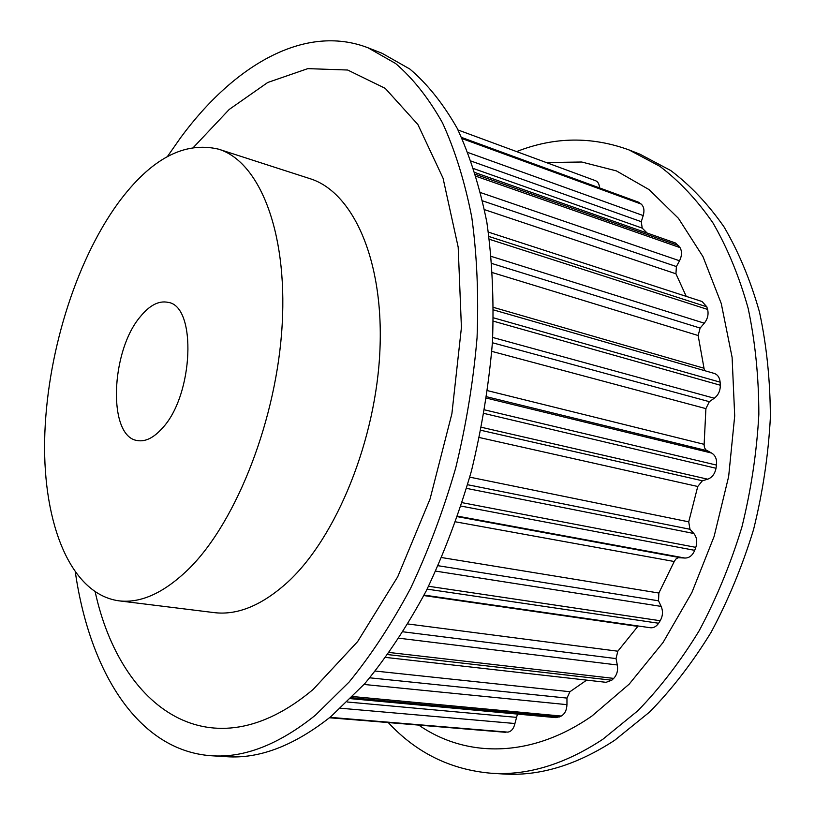 <?xml version="1.0" encoding="UTF-8"?>
<svg xmlns="http://www.w3.org/2000/svg" width="815" height="815" viewBox="0 0 815 815"><rect width="100%" height="100%" fill="white"/><g stroke="black" fill="none" stroke-linecap="round" stroke-linejoin="round"><path stroke-width="1.22" d="M162.267 428.262C153.668 437.849 145.376 441.944 137.389 440.558C107.57 436.83 110.483 351.397 140.353 316.638C149.644 305.228 158.854 300.46 167.971 302.345C196.986 305.737 193.705 395.265 162.267 428.262M388.337 722.65C416.373 752.866 450.654 769.727 491.19 773.241L502.855 773.965C539.214 776.44 576.511 765.193 614.734 740.244L649.626 712.004C671.988 689.184 692.455 662.636 711.057 632.369C728.223 600.309 742.394 566.048 753.559 529.567C762.769 492.372 768.372 455.014 770.369 417.484C770.257 380.483 766.63 345.336 759.488 312.043C750.483 280.329 738.665 251.947 724.036 226.906C708.082 204.076 690.325 185.29 670.765 170.549L639.969 154.208L629.078 149.95C591.598 136.268 554.108 136.818 516.608 151.59M491.19 773.241C527.448 775.707 564.673 764.378 602.876 739.246L637.758 710.823C660.119 687.84 680.617 661.108 699.239 630.637C716.446 598.363 730.658 563.868 741.874 527.142C751.135 489.713 756.789 452.111 758.846 414.356C758.796 377.131 755.23 341.78 748.15 308.304C739.205 276.428 727.449 247.923 712.88 222.79C696.988 199.869 679.282 181.042 659.793 166.28L629.078 149.95M418.869 725.187C465.793 757.644 530.667 758.806 592.077 715.916L629.2 684.121L663.033 642.526L691.854 592.597L714.123 536.413L728.651 476.551L734.702 415.895L732.104 357.327L721.255 303.516L702.978 256.654L678.467 218.369L649.117 189.64L616.385 170.885L581.686 162.012L546.295 162.542M118.674 600.798L213.907 612.585C237.491 615.539 262.175 605.311 287.95 581.9C336.656 536.963 376.387 439.173 379.973 349.085C383.722 258.854 352.437 191.678 309.904 178.638L218.583 149.165C184.068 141.036 150.561 159.017 118.073 203.139C74.725 262.858 46.2 357.001 44.631 440.721C43.195 524.065 70.548 593.921 118.674 600.798C140.975 603.599 164.65 592.668 189.691 568.004C237.022 520.642 277.039 418.003 282.194 324.176C287.512 230.217 258.813 161.401 218.583 149.165M167.452 156.5L180.726 137.531C233.62 65.689 304.525 23.268 368.023 47.79L395.632 63.519C413.052 78.464 428.67 98.248 442.504 122.882C455.035 150.194 464.795 181.663 471.783 217.299C476.958 254.952 478.711 295.081 477.06 337.675C473.372 381.043 466.262 424.442 455.738 467.851C443.391 510.516 428.344 550.675 410.597 588.328C391.618 623.903 371.141 655.117 349.166 681.982L315.385 715.224C278.791 744.584 244.133 758.093 211.401 755.75C137.572 750.707 89.65 670.816 75.398 572.568M368.023 47.79L382.052 53.281L409.874 69.061C427.437 84.006 443.197 103.75 457.174 128.291C469.837 155.502 479.729 186.818 486.85 222.261C492.148 259.69 494.022 299.563 492.474 341.872C488.878 384.935 481.859 428.007 471.406 471.101C459.11 513.44 444.104 553.283 426.367 590.641C407.398 625.93 386.891 656.9 364.865 683.551L330.982 716.528C294.256 745.654 259.404 759.04 226.438 756.687L211.401 755.75M193.634 147.209L229.229 109.434L267.728 82.488L307.795 68.633L347.669 70.019L385.21 88.346L417.891 124.532L443.044 178.179L458.183 247.169L461.422 327.548L451.897 413.674L430.065 498.953L397.72 576.775L357.642 641.558L313.174 689.419C210.728 775.676 120.498 707.736 95.223 592.047M461.636 137.46L638.165 202.049L641.181 204.066C643.952 206.603 644.624 210.433 643.218 215.578L641.273 221.69L642.21 228.118L647.12 233.039M595.225 180.604L595.592 180.726C598.047 181.776 599.341 184.159 599.463 187.888M475.074 172.586L675.584 243.043L680.036 247.607C682.135 251.428 681.961 255.818 679.537 260.769L676.399 266.556L675.941 273.799L686.24 296.375M488.409 232.122L702.061 301.519L706.809 306.807L707.603 309.435C708.765 314.315 707.664 318.899 704.313 323.188L700.126 328.068L698.149 335.515L704.435 370.611M493.554 309.924L714.225 373.423C717.709 374.635 719.676 377.549 720.134 382.174L720.307 385.23C720.348 390.762 718.341 395.102 714.286 398.24L709.325 401.673L705.902 408.621L704.109 444.919L704.506 447.68L705.81 449.839L711.638 453.069C715.448 455.381 717.068 459.385 716.497 465.09L716.018 468.268C714.877 473.923 712.106 477.559 707.695 479.189L702.377 480.769L697.752 486.494L688.726 521.845L689.989 529.271L693.82 533.489C696.845 537.268 697.508 541.883 695.796 547.354L694.706 550.349C692.495 555.545 689.205 558.112 684.824 558.041L678.274 557.684L676.134 558.835L674.484 560.995L658.866 593.035L658.53 600.808L661.169 606.401C663.166 611.26 662.85 616.028 660.201 620.735L658.612 623.241C656.33 626.572 653.579 628.07 650.35 627.744L424.095 595.093M638.165 625.981L617.821 651.205L616.018 658.591L617.322 664.979C618.178 670.409 616.975 674.881 613.695 678.396L611.78 680.209L606.095 682.318L385.811 657.43M586.688 680.118L569.94 691.721L566.965 698.088L566.955 704.649C566.731 710.13 564.826 713.93 561.26 716.049L556.075 717.648L350.674 698.669M517.464 714.083L514.927 723.516C513.756 728.6 511.402 731.473 507.867 732.135L329.454 717.77M639.541 202.803L461.789 137.786M641.181 204.066L462.187 138.652M678.742 245.6L475.634 174.39M642.21 228.118L473.821 168.664M641.273 221.69L471.243 161.126M643.218 215.578L468.055 152.548M680.036 247.607L476.215 176.315M706.809 306.807L489.031 236.513M675.941 273.799L484.518 209.659M676.399 266.556L482.643 200.877M679.537 260.769L480.687 192.635M707.603 309.435L489.397 239.294M720.134 382.174L493.452 317.819M703.64 368.125L493.564 307.408M698.149 335.515L492.566 272.658M700.126 328.068L491.924 263.51M704.313 323.188L491.313 256.419M720.307 385.23L493.37 321.171M716.497 465.09L484.67 409.874M711.638 453.069L486.545 398.128M706.931 450.664L486.749 396.773M704.14 444.328L487.615 390.67M705.902 408.621L491.822 351.377M709.325 401.673L492.423 342.748M714.286 398.24L492.729 337.471M716.018 468.268L484.059 413.439M695.796 547.354L462.156 502.682M693.82 533.489L466.557 488.389M689.989 529.271L467.616 484.731M688.726 521.845L469.766 477.152M697.752 486.494L479.424 437.543M702.377 480.769L480.911 430.3M707.695 479.189L481.502 427.305M694.706 550.349L461.056 506.084M660.201 620.735L428.558 586.27M661.169 606.401L435.74 571.132M658.53 600.808L438.175 565.732M658.866 593.035L441.74 557.572M674.239 561.515L455.677 521.855M679.629 557.582L457.49 516.69M684.824 558.041L457.663 516.17M658.612 623.241L427.131 589.133M613.695 678.396L389.366 652.499M617.322 664.979L399.075 638.227M616.018 658.591L403.17 631.819M617.821 651.205L407.989 623.984M637.839 626.399L423.851 595.561M611.78 680.209L387.869 654.598M561.26 716.049L352.773 696.56M566.955 704.649L364.061 684.468M566.965 698.088L369.806 677.825M569.94 691.721L375.358 671.061M559.222 717.047L351.581 697.762M507.867 732.135L329.983 717.343M514.927 723.516L340.609 708.235M516.099 717.322L347.282 702M505.881 732.328L329.545 717.699M595.592 180.726L458.03 129.982"/></g></svg>
